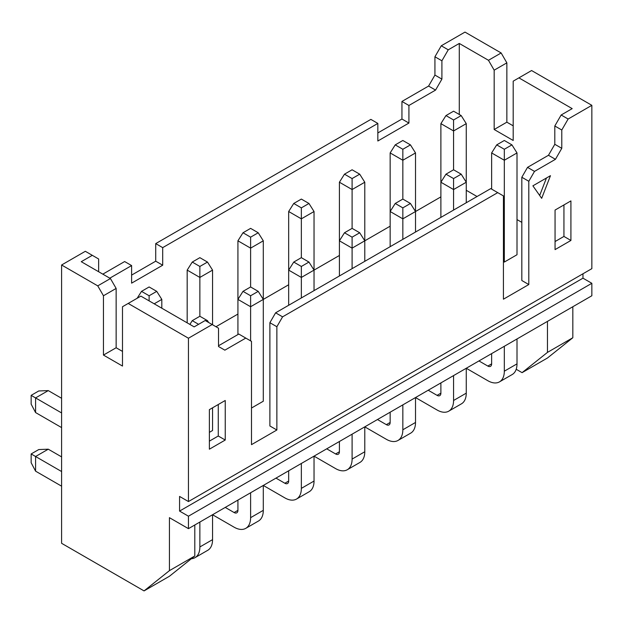<?xml version="1.0" encoding="UTF-8"?>
<svg xmlns="http://www.w3.org/2000/svg" width="623" height="623" viewBox="0 0 623 623"><rect width="100%" height="100%" fill="white"/><g stroke="black" fill="none" stroke-linecap="round" stroke-linejoin="round"><path stroke-width="0.93" d="M194.797 524.994L194.797 555.996L169.425 570.645L169.425 517.666L188.45 528.654L591.85 295.754L591.85 283.301L582.972 278.177L582.972 273.785M209.383 432.346L212.552 430.516L212.552 407.808M251.497 408.026L263.295 401.22L263.295 240.813L250.61 248.141L237.924 240.813L237.924 334.567M503.431 261.551L504.319 262.065L517.004 254.737L517.004 152.931L504.319 160.251L491.633 152.931L491.633 189.119M122.49 351.411L116.143 347.751L103.457 355.079L122.49 366.059L122.49 306.734L128.198 303.44L188.45 338.227L212.17 324.536L218.517 328.196L218.517 346.505L224.856 350.165L245.789 338.087L251.497 341.381L251.497 444.651L276.869 430.002L276.869 326.732L282.577 316.842L497.722 192.632L503.431 195.926L503.431 299.196L528.802 284.547L528.802 181.277L534.511 171.395L555.443 159.309L561.782 148.321L561.782 130.012L568.129 119.024L591.85 105.326L531.59 70.539L518.904 77.867L572.187 108.628L561.152 114.998L568.129 119.024M497.722 192.632L490.745 188.605L275.6 312.816L269.891 322.706L269.891 425.976L276.869 430.002M561.152 114.998L554.805 125.986L554.805 144.295L548.466 155.283L527.533 167.361L521.825 177.251L521.825 280.521L528.802 284.547M521.825 222.364L517.004 219.584M477.047 196.518L466.261 190.288M440.889 196.884L415.518 211.532M390.154 226.18L364.782 240.821L364.782 182.228L352.096 189.548L339.41 182.228L339.41 275.981M339.41 255.469L314.039 270.117L314.039 211.516L301.353 218.844L288.667 211.516L288.667 305.27M288.667 284.766L263.295 299.414M237.924 314.062L215.979 326.732M131.617 275.101L155.719 261.185L155.719 243.609L370.872 119.39L377.842 123.424L377.842 141L408.922 123.058L408.922 105.474L435.563 90.094L441.909 79.113L441.909 60.797L448.249 49.817L441.271 45.783L464.992 32.092L501.149 52.963L488.463 60.291L459.283 43.446L448.249 49.817M155.719 243.609L162.696 247.635L377.842 123.424M377.842 132.94L401.944 119.024L401.944 101.448L428.585 86.067L435.563 90.094M401.944 101.448L408.922 105.474M488.463 60.291L494.171 70.173L506.857 62.853L501.149 52.963M494.171 70.173L494.171 129.498L506.857 122.178L506.857 62.853M494.171 129.498L513.196 140.487L513.196 81.161L518.904 77.867M548.466 155.283L555.443 159.309M527.533 167.361L534.511 171.395M245.789 338.087L238.811 334.053L218.517 345.773M532.891 185.825L541.675 198.332L550.459 175.686L532.891 185.825M225.238 440.033L225.238 400.488L209.383 409.638L209.383 449.191L225.238 440.033L218.26 436.007L209.383 441.131M555.062 249.613L570.917 240.455L570.917 200.91L555.062 210.06L555.062 249.613M188.45 338.227L188.45 501.554L591.85 268.653L591.85 105.326M61.599 264.993L85.32 251.295L92.297 255.321L81.255 261.699L110.435 278.543L97.749 285.864L61.599 264.993L61.599 543.303L144.053 590.908L169.425 570.645M188.45 528.654L188.45 516.202L179.572 511.078L179.572 496.43L188.45 501.554M103.457 355.079L103.457 295.754L97.749 285.864M188.45 516.202L591.85 283.301M572.825 306.742L572.825 337.744L547.453 358.007L522.082 372.655L516.202 369.268M513.196 125.838L506.857 122.178M428.585 86.067L434.932 75.079L434.932 56.771L441.271 45.783M102.826 274.143L124.639 261.551L131.617 265.577L131.617 283.154L162.696 265.211L162.696 247.635M128.198 303.44L140.876 296.12L194.158 326.88L205.193 320.51L212.17 324.536M103.457 295.754L116.143 288.426L110.435 278.543M116.143 347.751L116.143 288.426M179.572 511.078L582.972 278.177M554.805 125.986L561.782 130.012M275.6 312.816L282.577 316.842M554.805 144.295L561.782 148.321M434.932 75.079L441.909 79.113M434.932 56.771L441.909 60.797M109.804 278.177L131.617 265.577M92.297 255.321L98.636 258.989L98.636 271.729M269.891 322.706L276.869 326.732M521.825 177.251L528.802 181.277M563.94 204.936L563.94 236.429L570.917 240.455M563.94 236.429L555.062 241.553M218.26 404.514L218.26 436.007M459.283 114.484L459.283 43.446M401.944 119.024L408.922 123.058M155.719 261.185L162.696 265.211M539.674 195.482L546.457 177.991M547.453 321.39L547.453 352.392L572.825 337.744M547.453 352.392L522.082 372.655M194.797 555.996L169.425 576.259L144.053 590.908M478.947 360.935L487.832 366.067A5.381 3.107 -120 0 0 490.519 366.332A5.381 3.107 -120 0 0 491.633 363.871L491.633 353.615M191.393 558.714A23.324 13.465 -120 0 0 195.038 557.64L207.724 550.319A23.324 13.465 -120 0 0 212.552 539.643L212.552 514.738L234.116 527.19A23.324 13.465 -120 0 0 245.781 528.343L258.467 521.023A23.324 13.465 -120 0 0 263.295 510.346L263.295 485.442L284.859 497.894A23.324 13.465 -120 0 0 296.525 499.054L309.21 491.726A23.324 13.465 -120 0 0 314.039 481.049L314.039 456.145L335.602 468.597A23.324 13.465 -120 0 0 347.26 469.758L359.946 462.43A23.324 13.465 -120 0 0 364.782 451.753L364.782 426.856L386.346 439.301A23.324 13.465 -120 0 0 398.004 440.461L410.689 433.133A23.324 13.465 -120 0 0 415.518 422.456L415.518 397.56L437.089 410.012A23.324 13.465 -120 0 0 448.747 411.164L461.433 403.836A23.324 13.465 -120 0 0 466.261 393.16L466.261 368.263L487.832 380.715A23.324 13.465 -120 0 0 499.49 381.868A23.324 13.465 -120 0 0 504.319 371.191L504.319 346.287M504.319 262.065L504.319 149.271L511.935 144.879L504.319 140.487L496.71 144.879L504.319 149.271M499.49 381.868L512.176 374.548A23.324 13.465 -120 0 0 517.004 363.871L517.004 338.967M496.71 144.879L491.633 152.931M517.004 152.931L511.935 144.879M440.889 217.388L440.889 123.634L453.575 130.955L453.575 169.783L445.967 174.175L453.575 178.567L461.191 174.175L453.575 169.783M466.261 202.74L466.261 123.634L453.575 130.955L453.575 119.974L461.191 115.582L453.575 111.19L445.967 115.582L453.575 119.974M445.967 115.582L440.889 123.634M466.261 123.634L461.191 115.582M428.203 390.232L437.089 395.364A5.381 3.107 -120 0 0 439.776 395.628A5.381 3.107 -120 0 0 440.889 393.16L440.889 382.911M448.747 411.164A23.324 13.465 -120 0 0 453.575 400.488L453.575 375.583M453.575 210.06L453.575 189.548L440.889 182.228L445.967 174.175M461.191 174.175L466.261 182.228L453.575 189.548L453.575 178.567M390.154 246.685L390.154 152.931L402.84 160.251L402.84 199.08L395.223 203.472L402.84 207.864L410.448 203.472L402.84 199.08M415.518 232.036L415.518 152.931L402.84 160.251L402.84 149.271L410.448 144.879L402.84 140.487L395.223 144.879L402.84 149.271M395.223 144.879L390.154 152.931M415.518 152.931L410.448 144.879M377.46 419.528L386.346 424.652A5.381 3.107 -120 0 0 389.032 424.925A5.381 3.107 -120 0 0 390.154 422.456L390.154 412.208M398.004 440.461A23.324 13.465 -120 0 0 402.84 429.784L402.84 404.88M402.84 239.357L402.84 218.844L390.154 211.516L395.223 203.472M410.448 203.472L415.518 211.516L402.84 218.844L402.84 207.864M352.096 228.368L344.48 232.768L352.096 237.161L359.705 232.768L352.096 228.368L352.096 178.567L359.705 174.175L352.096 169.783L344.48 174.175L352.096 178.567M344.48 174.175L339.41 182.228M364.782 182.228L359.705 174.175M326.725 448.825L335.602 453.949A5.381 3.107 -120 0 0 338.297 454.222A5.381 3.107 -120 0 0 339.41 451.753L339.41 441.505M347.26 469.758A23.324 13.465 -120 0 0 352.096 459.081L352.096 434.176M352.096 268.653L352.096 248.141L339.41 240.813L344.48 232.768M364.782 261.333L364.782 240.813L352.096 248.141L352.096 237.161M364.782 240.813L359.705 232.768M301.353 257.665L293.737 262.065L301.353 266.457L308.961 262.065L301.353 257.665L301.353 207.864L308.961 203.472L301.353 199.08L293.737 203.472L301.353 207.864M293.737 203.472L288.667 211.516M314.039 211.516L308.961 203.472M275.981 478.121L284.859 483.246A5.381 3.107 -120 0 0 287.553 483.51A5.381 3.107 -120 0 0 288.667 481.049L288.667 470.793M296.525 499.054A23.324 13.465 -120 0 0 301.353 488.377L301.353 463.473M301.353 297.95L301.353 277.437L288.667 270.109L293.737 262.065M314.039 290.622L314.039 270.109L301.353 277.437L301.353 266.457M314.039 270.109L308.961 262.065M250.61 286.962L243.001 291.362L250.61 295.754L258.218 291.362L250.61 286.962L250.61 237.161L258.218 232.768L250.61 228.368L243.001 232.768L250.61 237.161M243.001 232.768L237.924 240.813M263.295 240.813L258.218 232.768M225.238 507.418L234.116 512.542A5.381 3.107 -120 0 0 236.81 512.807A5.381 3.107 -120 0 0 237.924 510.346L237.924 500.09M245.781 528.343A23.324 13.465 -120 0 0 250.61 517.666L250.61 492.77M250.61 340.867L250.61 306.734L237.924 299.406L243.001 291.362M258.218 291.362L263.295 299.406L250.61 306.734L250.61 295.754M187.18 322.846L187.18 270.109L199.866 277.437L199.866 316.258L192.258 320.65L198.597 324.318M212.552 324.754L212.552 270.109L199.866 277.437L199.866 266.457L207.482 262.065L199.866 257.665L192.258 262.065L199.866 266.457M192.258 262.065L187.18 270.109M212.552 270.109L207.482 262.065M195.038 557.64A23.324 13.465 -120 0 0 199.866 546.963L199.866 522.066M61.599 471.533L35.581 456.511L35.581 471.159L31.15 462.741L31.15 453.949L35.581 456.511L48.267 449.191L61.599 456.885M35.581 471.159L61.599 486.174M206.462 321.242L207.482 320.65L199.866 316.258M31.15 453.949L38.758 449.557L48.267 449.191M192.258 320.65L189.89 324.412M208.643 322.496L207.482 320.65M161.809 308.206L161.809 299.406L154.193 303.806M61.599 412.94L35.581 397.918L35.581 412.566L31.15 404.148L31.15 395.364L35.581 397.918L48.267 390.598L61.599 398.292M35.581 412.566L61.599 427.588M141.514 291.362L149.123 295.754L156.739 291.362L149.123 286.962L141.514 291.362L137.161 298.269M31.15 395.364L38.758 390.964L48.267 390.598M161.809 299.406L156.739 291.362M149.123 295.754L149.123 300.878M517.004 363.871L504.319 371.191M487.832 366.067L491.633 363.871M466.261 393.16L453.575 400.488M437.089 395.364L440.889 393.16M415.518 422.456L402.84 429.784M386.346 424.652L390.154 422.456M364.782 451.753L352.096 459.081M335.602 453.949L339.41 451.753M314.039 481.049L301.353 488.377M284.859 483.246L288.667 481.049M263.295 510.346L250.61 517.666M234.116 512.542L237.924 510.346M212.552 539.643L199.866 546.963"/></g></svg>

